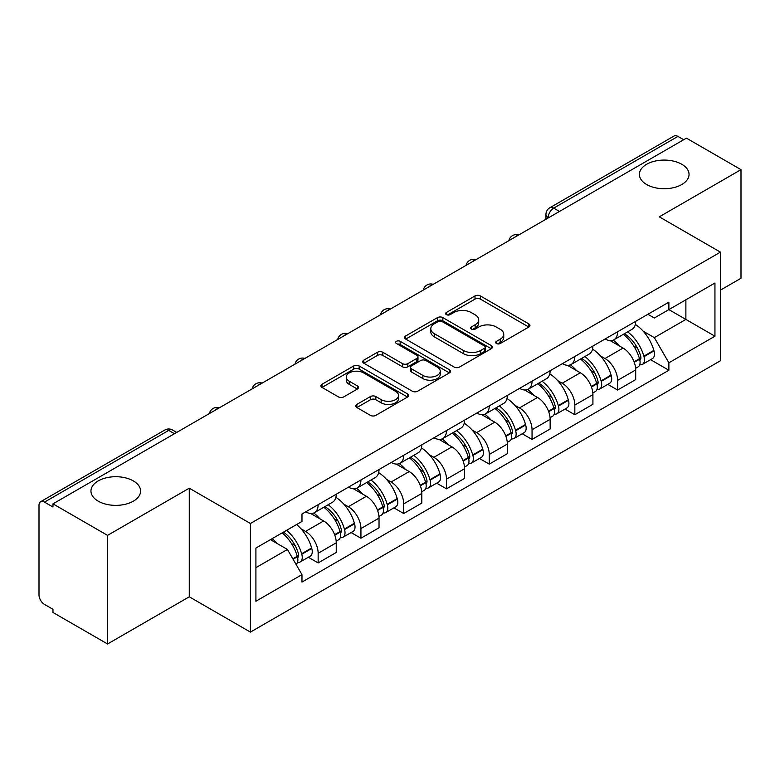 <?xml version="1.0" encoding="UTF-8"?>
<svg xmlns="http://www.w3.org/2000/svg" width="780" height="780" viewBox="0 0 780 780"><rect width="100%" height="100%" fill="white"/><g stroke="black" fill="none" stroke-linecap="round" stroke-linejoin="round"><path stroke-width="1.17" d="M496.47 343.531A2.662 1.54 0 0 0 500.243 343.531L528.84 327.025A3.802 2.194 0 0 0 529.951 325.465A3.802 2.194 0 0 0 528.84 323.915L480.392 295.942A3.802 2.194 0 0 0 475.01 295.942L446.413 312.448A2.662 1.54 0 0 0 445.633 313.54A2.662 1.54 0 0 0 446.413 314.632A2.662 1.54 0 0 0 450.177 314.632L453.882 312.488A12.178 7.03 0 0 1 471.101 312.488L475.147 314.827A12.178 7.03 0 0 1 478.715 319.8A12.178 7.03 0 0 1 475.147 324.773L471.442 326.908A2.662 1.54 0 0 0 470.662 327.99A2.662 1.54 0 0 0 471.442 329.082A2.662 1.54 0 0 0 475.205 329.082L478.91 326.947A12.178 7.03 0 0 1 496.139 326.947L500.175 329.277A12.178 7.03 0 0 1 503.743 334.25A12.178 7.03 0 0 1 500.175 339.222L496.47 341.357A2.662 1.54 0 0 0 495.69 342.449A2.662 1.54 0 0 0 496.47 343.531L496.47 341.357M133.331 480.909A24.823 14.332 0 0 0 106.285 477.799A24.823 14.332 0 0 0 90.958 491.039A24.823 14.332 0 0 0 98.231 501.169A24.823 14.332 0 0 0 125.278 504.28A24.823 14.332 0 0 0 140.605 491.039A24.823 14.332 0 0 0 133.331 480.909M681.769 164.268A24.823 14.332 0 0 0 654.722 161.168A24.823 14.332 0 0 0 639.395 174.398A24.823 14.332 0 0 0 646.669 184.538A24.823 14.332 0 0 0 673.715 187.639A24.823 14.332 0 0 0 689.042 174.398A24.823 14.332 0 0 0 681.769 164.268M356.84 404.41A3.802 2.194 0 0 0 355.729 405.961A3.802 2.194 0 0 0 356.84 407.521L370.441 415.369A3.802 2.194 0 0 0 375.823 415.369L407.579 397.03A3.802 2.194 0 0 0 408.7 395.479A3.802 2.194 0 0 0 407.579 393.919L359.131 365.947A3.802 2.194 0 0 0 353.75 365.947L321.984 384.286A3.802 2.194 0 0 0 320.873 385.837A3.802 2.194 0 0 0 321.984 387.397L338.403 396.874A3.802 2.194 0 0 0 343.795 396.874L357.386 389.025A3.802 2.194 0 0 0 358.498 387.475A3.802 2.194 0 0 0 357.386 385.915L349.245 381.215A10.179 5.879 0 0 1 346.261 377.062A10.179 5.879 0 0 1 352.54 371.631A10.179 5.879 0 0 1 363.646 372.908L395.538 391.316A10.179 5.879 0 0 1 398.522 395.479A10.179 5.879 0 0 1 392.233 400.91A10.179 5.879 0 0 1 381.137 399.633L375.823 396.562A3.802 2.194 0 0 0 370.441 396.562L356.84 404.41L356.84 407.521M250.419 523.497L189.277 488.192L107.552 535.373L52.982 503.86L686.429 138.148L741 169.65L659.285 216.83L720.437 252.135L250.419 523.497L250.419 632.102L720.437 360.75L720.437 252.135M454.145 367.039A3.802 2.194 0 0 0 459.527 367.039L491.293 348.699A3.802 2.194 0 0 0 492.404 347.149A3.802 2.194 0 0 0 491.293 345.589L442.845 317.616A3.802 2.194 0 0 0 437.463 317.616L405.697 335.956A3.802 2.194 0 0 0 404.586 337.516A3.802 2.194 0 0 0 405.697 339.066L454.145 367.039M397.478 344.107A2.662 1.54 0 0 1 400.179 344.487L400.179 341.318L449.436 369.759A3.802 2.194 0 0 1 450.557 371.309A3.802 2.194 0 0 1 449.436 372.869L417.68 391.199A3.802 2.194 0 0 1 412.288 391.199L363.841 363.226L363.841 360.126A3.802 2.194 0 0 0 362.729 361.676A3.802 2.194 0 0 0 363.841 363.226M363.841 360.126L377.432 352.277A3.802 2.194 0 0 1 382.824 352.277L402.47 363.616A3.802 2.194 0 0 0 407.852 363.616L416.871 358.41A3.802 2.194 0 0 0 417.982 356.86A3.802 2.194 0 0 0 416.871 355.31L396.415 343.493A2.662 1.54 0 0 1 395.635 342.41A2.662 1.54 0 0 1 397.273 340.987A2.662 1.54 0 0 1 400.179 341.318M107.552 535.373L107.552 643.978L52.982 612.475L52.982 609.307L44.489 604.402M720.437 290.131L741 278.265L741 169.65M107.552 643.978L189.277 596.798L250.419 632.102M44.479 502.125A7.751 4.475 -120 0 0 40.609 501.735A7.751 4.475 -120 0 0 39 505.294L39 594.896A7.751 4.475 -120 0 0 44.479 604.402M52.982 503.86L52.982 507.029L44.489 502.125L168.704 430.404L174.466 433.729M559.465 211.448L553.712 208.124A7.751 4.475 60 0 0 549.832 207.743L674.057 136.022A7.751 4.475 60 0 1 677.927 136.403L553.712 208.124A7.751 4.475 120 0 0 548.223 217.62L548.223 217.942M683.69 139.727L677.927 136.403M617.604 331.773A17.843 10.296 60 0 1 613.909 339.778L632.005 329.335A17.843 10.296 -120 0 0 635.7 321.321M600.425 355.894L604.987 358.527A17.843 10.296 60 0 1 617.604 380.377L635.7 369.925A17.843 10.296 -120 0 0 623.083 348.075L610.135 340.597M635.7 369.925L635.7 379.587L617.604 390.039L607.786 384.365M613.909 339.778A17.843 10.296 60 0 1 605.124 338.978M617.604 380.377L617.604 390.039M574.821 356.47A17.843 10.296 60 0 1 571.126 364.474L589.231 354.032A17.843 10.296 -120 0 0 592.917 346.018M565.012 409.061L574.821 414.736L592.917 404.284L592.917 394.622A17.843 10.296 -120 0 0 580.31 372.781L567.352 365.293M571.126 364.474A17.843 10.296 60 0 1 562.351 363.675M557.642 380.591L562.204 383.224A17.843 10.296 60 0 1 574.821 405.073L574.821 414.736M532.048 381.166A17.843 10.296 60 0 1 528.352 389.171L546.448 378.729A17.843 10.296 -120 0 0 550.144 370.715M522.23 433.768L532.048 439.433L550.144 428.981L550.144 419.318A17.843 10.296 -120 0 0 537.527 397.478L524.579 390M528.352 389.171A17.843 10.296 60 0 1 519.568 388.372M514.868 405.288L519.431 407.921A17.843 10.296 60 0 1 532.048 429.77L532.048 439.433M489.265 405.863A17.843 10.296 60 0 1 485.569 413.878L503.675 403.426A17.843 10.296 -120 0 0 507.361 395.421M479.456 458.465L489.265 464.129L507.361 453.677L507.361 444.025A17.843 10.296 -120 0 0 494.754 422.175L481.796 414.697M485.569 413.878A17.843 10.296 60 0 1 476.794 413.069M476.658 432.617A17.843 10.296 60 0 1 489.265 454.467L489.265 464.129M472.085 429.985L476.648 432.617L494.754 422.175M446.491 430.56A17.843 10.296 60 0 1 442.796 438.575L460.892 428.123A17.843 10.296 -120 0 0 464.587 420.118M436.673 483.161L446.491 488.826L464.587 478.374L464.587 468.721A17.843 10.296 -120 0 0 451.971 446.872L439.023 439.394M442.796 438.575A17.843 10.296 60 0 1 434.011 437.765M429.312 454.681L433.875 457.324A17.843 10.296 60 0 1 446.491 479.164L446.491 488.826M403.709 455.257A17.843 10.296 60 0 1 400.013 463.271L418.119 452.819A17.843 10.296 -120 0 0 421.805 444.815M393.9 507.858L403.709 513.523L421.805 503.071L421.805 493.418A17.843 10.296 -120 0 0 409.198 471.569L396.24 464.09M400.013 463.271A17.843 10.296 60 0 1 391.238 462.462M386.529 479.378L391.092 482.02A17.843 10.296 60 0 1 403.709 503.86L403.709 513.523M360.935 479.963A17.843 10.296 60 0 1 357.24 487.968L375.336 477.516A17.843 10.296 -120 0 0 379.031 469.511M351.117 532.555L360.935 538.219L379.031 527.767L379.031 518.115A17.843 10.296 -120 0 0 366.415 496.265L353.467 488.787M357.24 487.968A17.843 10.296 60 0 1 348.455 487.159M343.756 504.085L348.319 506.717A17.843 10.296 60 0 1 360.935 528.567L360.935 538.219M318.152 504.66A17.843 10.296 60 0 1 314.457 512.665L332.563 502.213A17.843 10.296 -120 0 0 336.248 494.208M336.258 542.812A17.843 10.296 -120 0 0 323.642 520.962L310.684 513.484M336.248 552.474L336.248 542.812L318.152 553.264L318.152 562.916L336.248 552.474M314.457 512.665A17.843 10.296 60 0 1 305.682 511.856M308.344 557.251L318.152 562.916M300.973 528.782L305.546 531.414A17.843 10.296 60 0 1 318.152 553.264M647.907 314.281L654.342 317.996L714.948 283.013L685.883 299.793L685.883 319.42L654.342 337.633L643.198 331.198M255.908 567.664L287.44 549.461L301.977 574.636L255.908 601.234L255.908 548.038L301.977 521.44L301.977 514L668.879 302.162L668.879 309.611L714.948 336.209L668.879 362.807L654.342 337.633M714.948 283.013L714.948 336.209M301.977 574.636L301.977 582.075L668.879 370.247L668.879 362.807M189.277 488.192L189.277 596.798M287.44 549.461L270.436 539.643M650.569 359.668L668.879 370.247M497.543 343.912L500.175 342.391A12.178 7.03 0 0 0 503.743 337.418L503.743 334.25M478.715 319.8L478.715 322.959A12.178 7.03 0 0 1 475.147 327.931L472.505 329.452M528.791 327.054L480.392 299.11A3.802 2.194 0 0 0 475.01 299.11L447.476 315.003M491.244 348.728L442.845 320.785A3.802 2.194 0 0 0 437.463 320.785L405.746 339.095M484.565 348.231A2.662 1.54 0 0 0 485.345 347.149A2.662 1.54 0 0 0 484.565 346.057L442.036 321.506A2.662 1.54 0 0 0 438.262 321.506L434.363 323.758A12.178 7.03 0 0 0 430.794 328.731A12.178 7.03 0 0 0 434.363 333.703L463.437 350.483A12.178 7.03 0 0 0 480.665 350.483L484.565 348.231L484.565 351.4A2.662 1.54 0 0 0 485.345 350.317L485.345 347.149M430.794 328.731L430.794 331.9A12.178 7.03 0 0 0 434.363 336.872L434.363 333.703M484.565 351.4L480.665 353.652A12.178 7.03 0 0 1 463.437 353.652L434.363 336.872M363.889 363.256L377.432 355.436L377.432 352.277M417.982 356.86L417.982 360.029A3.802 2.194 0 0 1 416.871 361.579L407.852 366.785A3.802 2.194 0 0 1 402.47 366.785L382.824 355.436A3.802 2.194 0 0 0 377.432 355.436M400.179 344.487L449.387 372.898M422.857 375.394A10.179 5.879 0 0 0 433.953 376.662A10.179 5.879 0 0 0 440.242 371.231A10.179 5.879 0 0 0 437.258 367.078L426.017 360.584A3.802 2.194 0 0 0 420.635 360.584L411.616 365.791A3.802 2.194 0 0 0 410.504 367.351A3.802 2.194 0 0 0 411.616 368.901L422.857 375.394L422.857 378.553A10.179 5.879 0 0 0 433.953 379.831A10.179 5.879 0 0 0 440.242 374.4L440.242 371.231M410.504 367.351L410.504 370.519A3.802 2.194 0 0 0 411.616 372.07L411.616 368.901M422.857 378.553L411.616 372.07M398.522 395.479L398.522 398.639A10.179 5.879 0 0 1 392.233 404.069A10.179 5.879 0 0 1 381.137 402.802L375.823 399.731A3.802 2.194 0 0 0 370.441 399.731L356.899 407.55M346.261 377.062L346.261 380.231A10.179 5.879 0 0 0 349.245 384.384L349.245 381.215M357.337 389.054L349.245 384.384M407.531 397.059L359.131 369.115A3.802 2.194 0 0 0 353.75 369.115L322.043 387.426M624.332 333.762A24.433 14.108 60 0 1 624.458 333.83A24.433 14.108 60 0 1 640.536 355.758L640.673 356.265A4.748 2.74 60 0 1 639.922 359.99A4.748 2.74 60 0 1 639.815 360.048M623.269 334.376A29.474 17.014 60 0 1 639.463 358.693L639.61 359.2A9.789 5.655 60 0 1 638.059 366.892L635.622 368.296M639.736 364.728A9.789 5.655 -120 0 0 642.447 364.357A9.789 5.655 -120 0 0 643.997 356.665L643.851 356.158A29.474 17.014 -120 0 0 627.656 331.841M635.329 324.451A29.474 17.014 60 0 1 653.855 350.386L654.001 350.893A9.789 5.655 60 0 1 652.46 358.576L642.447 364.357M613.216 340.119A29.474 17.014 60 0 1 619.369 345.93M633.701 345.969L637.455 348.143M581.558 358.459A24.433 14.108 60 0 1 581.675 358.527A24.433 14.108 60 0 1 597.753 380.455L597.899 380.962A4.748 2.74 60 0 1 597.149 384.686A4.748 2.74 60 0 1 597.041 384.745M580.486 359.073A29.474 17.014 60 0 1 596.681 383.389L596.827 383.897A9.789 5.655 60 0 1 595.276 391.589L592.849 392.993M596.953 389.425A9.789 5.655 -120 0 0 599.664 389.054A9.789 5.655 -120 0 0 601.214 381.361L601.068 380.864A29.474 17.014 -120 0 0 584.873 356.538M592.556 349.157A29.474 17.014 60 0 1 611.081 375.082L611.227 375.59A9.789 5.655 60 0 1 609.677 383.273L599.664 389.054M570.433 364.816A29.474 17.014 60 0 1 576.586 370.627M590.918 370.675L594.682 372.84M538.775 383.156A24.433 14.108 60 0 1 538.902 383.224A24.433 14.108 60 0 1 554.98 405.151L555.116 405.659A4.748 2.74 60 0 1 554.365 409.383A4.748 2.74 60 0 1 554.258 409.441M537.712 383.77A29.474 17.014 60 0 1 553.907 408.086L554.053 408.593A9.789 5.655 60 0 1 552.503 416.286L550.066 417.69M554.18 414.122A9.789 5.655 -120 0 0 556.891 413.751A9.789 5.655 -120 0 0 558.441 406.068L558.295 405.561A29.474 17.014 -120 0 0 542.1 381.235M549.773 373.854A29.474 17.014 60 0 1 568.298 399.779L568.444 400.286A9.789 5.655 60 0 1 566.904 407.969L556.891 413.751M527.66 389.522A29.474 17.014 60 0 1 533.812 395.323M548.145 395.372L551.899 397.537M496.002 407.852A24.433 14.108 60 0 1 496.119 407.921A24.433 14.108 60 0 1 512.197 429.848L512.343 430.355A4.748 2.74 60 0 1 511.592 434.08A4.748 2.74 60 0 1 511.485 434.138M494.93 408.466A29.474 17.014 60 0 1 511.124 432.793L511.27 433.29A9.789 5.655 60 0 1 509.72 440.983L507.292 442.387M511.397 438.818A9.789 5.655 -120 0 0 514.108 438.448A9.789 5.655 -120 0 0 515.658 430.765L515.512 430.258A29.474 17.014 -120 0 0 499.317 405.941M507 398.551A29.474 17.014 60 0 1 525.525 424.476L525.671 424.983A9.789 5.655 60 0 1 524.121 432.676L514.108 438.448M484.877 414.219A29.474 17.014 60 0 1 491.029 420.03M505.362 420.069L509.125 422.233M453.219 432.549A24.433 14.108 60 0 1 453.346 432.617A24.433 14.108 60 0 1 469.423 454.545L469.56 455.052A4.748 2.74 60 0 1 468.809 458.786A4.748 2.74 60 0 1 468.702 458.835M452.156 433.163A29.474 17.014 60 0 1 468.351 457.49L468.497 457.997A9.789 5.655 60 0 1 466.947 465.68L464.51 467.084M468.624 463.515A9.789 5.655 -120 0 0 471.334 463.144A9.789 5.655 -120 0 0 472.885 455.462L472.738 454.954A29.474 17.014 -120 0 0 456.544 430.638M464.217 423.248A29.474 17.014 60 0 1 482.742 449.173L482.888 449.68A9.789 5.655 60 0 1 481.348 457.373L471.334 463.144M442.104 438.916A29.474 17.014 60 0 1 448.256 444.727M462.589 444.766L466.342 446.93M410.446 457.246A24.433 14.108 60 0 1 410.563 457.324A24.433 14.108 60 0 1 426.64 479.242L426.787 479.749A4.748 2.74 60 0 1 426.036 483.483A4.748 2.74 60 0 1 425.929 483.532M409.373 457.87A29.474 17.014 60 0 1 425.568 482.186L425.714 482.693A9.789 5.655 60 0 1 424.164 490.376L421.736 491.78M425.841 488.212A9.789 5.655 -120 0 0 428.552 487.841A9.789 5.655 -120 0 0 430.102 480.158L429.956 479.651A29.474 17.014 -120 0 0 413.761 455.335M421.444 447.944A29.474 17.014 60 0 1 439.969 473.869L440.115 474.377A9.789 5.655 60 0 1 438.565 482.069L428.552 487.841M399.321 463.613A29.474 17.014 60 0 1 405.473 469.423M419.806 469.462L423.569 471.627M367.663 481.942A24.433 14.108 60 0 1 367.79 482.02A24.433 14.108 60 0 1 383.867 503.938L384.004 504.445A4.748 2.74 60 0 1 383.253 508.18A4.748 2.74 60 0 1 383.146 508.238M366.6 482.566A29.474 17.014 60 0 1 382.795 506.883L382.941 507.39A9.789 5.655 60 0 1 381.391 515.073L378.953 516.487M383.068 512.908A9.789 5.655 -120 0 0 385.778 512.548A9.789 5.655 -120 0 0 387.328 504.855L387.182 504.348A29.474 17.014 -120 0 0 370.988 480.031M378.661 472.641A29.474 17.014 60 0 1 397.186 498.566L397.332 499.073A9.789 5.655 60 0 1 395.791 506.766L385.778 512.548M356.548 488.309A29.474 17.014 60 0 1 362.7 494.12M377.032 494.159L380.786 496.334M324.889 506.649A24.433 14.108 60 0 1 325.006 506.717A24.433 14.108 60 0 1 341.084 528.635L341.231 529.142A4.748 2.74 60 0 1 340.48 532.876A4.748 2.74 60 0 1 340.373 532.935M323.817 507.263A29.474 17.014 60 0 1 340.012 531.58L340.158 532.087A9.789 5.655 60 0 1 338.608 539.77L336.18 541.183M340.285 537.605A9.789 5.655 -120 0 0 342.995 537.245A9.789 5.655 -120 0 0 344.546 529.552L344.399 529.045A29.474 17.014 -120 0 0 328.204 504.728M335.887 497.338A29.474 17.014 60 0 1 354.412 523.263L354.559 523.77A9.789 5.655 60 0 1 353.008 531.463L342.995 537.245M313.765 513.006A29.474 17.014 60 0 1 319.917 518.817M334.25 518.856L338.013 521.03M283.423 532.145A24.433 14.108 60 0 1 298.311 553.332L298.447 553.839A4.748 2.74 60 0 1 297.697 557.573A4.748 2.74 60 0 1 297.59 557.632M282.185 532.867A29.474 17.014 60 0 1 297.238 556.276L297.385 556.783A9.789 5.655 60 0 1 296.039 564.35M297.511 562.302A9.789 5.655 -120 0 0 300.222 561.941A9.789 5.655 -120 0 0 301.772 554.249L301.626 553.742A29.474 17.014 -120 0 0 286.572 530.332M296.585 524.55A29.474 17.014 60 0 1 311.63 547.969L311.776 548.476A9.789 5.655 60 0 1 310.235 556.159L300.222 561.941M272.181 538.639A29.474 17.014 60 0 1 277.144 543.514M291.476 543.553L295.23 545.727M548.496 217.786L548.223 217.62A7.751 4.475 0 0 1 545.951 214.461L545.951 219.248M360.935 528.567L379.031 518.115M403.709 503.86L421.805 493.418M446.491 479.164L464.587 468.721M489.265 454.467L507.361 444.025M532.048 429.77L550.144 419.318M574.821 405.073L592.917 394.622M305.546 531.414L323.642 520.962M348.319 506.717L366.415 496.265M391.092 482.02L409.198 471.569M433.875 457.324L451.971 446.872M519.431 407.921L537.527 397.478M562.204 383.224L580.31 372.781M604.987 358.527L623.083 348.075M518.125 235.316A7.751 4.475 120 0 0 514.702 237.296M475.351 260.013A7.751 4.475 120 0 0 471.919 261.992M432.569 284.71A7.751 4.475 120 0 0 429.146 286.689M389.795 309.406A7.751 4.475 120 0 0 386.363 311.386M347.012 334.103A7.751 4.475 120 0 0 343.59 336.082M304.239 358.81A7.751 4.475 120 0 0 300.807 360.779M261.456 383.506A7.751 4.475 120 0 0 258.034 385.476M218.683 408.203A7.751 4.475 120 0 0 215.251 410.183M176.738 432.422L172.585 430.024A7.751 4.475 120 0 0 168.704 430.404A7.751 4.475 60 0 0 164.824 430.024L40.609 501.735M500.175 342.391L500.175 339.222M471.442 329.082L471.442 326.908M475.147 327.931L475.147 324.773M446.413 314.632L446.413 312.448M475.01 299.11L475.01 295.942M480.392 299.11L480.392 295.942M528.84 327.025L528.84 323.915M405.697 339.066L405.697 335.956M437.463 320.785L437.463 317.616M442.845 320.785L442.845 317.616M491.293 348.699L491.293 345.589M463.437 353.652L463.437 350.483M480.665 353.652L480.665 350.483M382.824 355.436L382.824 352.277M402.47 366.785L402.47 363.616M407.852 366.785L407.852 363.616M416.871 361.579L416.871 358.41M449.436 372.869L449.436 369.759M370.441 399.731L370.441 396.562M375.823 399.731L375.823 396.562M381.137 402.802L381.137 399.633M357.386 389.025L357.386 385.915M321.984 387.397L321.984 384.286M353.75 369.115L353.75 365.947M359.131 369.115L359.131 365.947M407.579 397.03L407.579 393.919M634.247 362.3L639.61 359.2M643.997 356.665L654.001 350.893M643.851 356.158L653.855 350.386M639.454 358.654L640.907 357.815M634.062 361.813L639.463 358.693M591.464 386.997L596.827 383.897M601.214 381.361L611.227 375.59M601.068 380.864L611.081 375.082M596.671 383.36L598.133 382.512M591.289 386.51L596.681 383.389M548.691 411.694L554.053 408.593M558.441 406.068L568.444 400.286M558.295 405.561L568.298 399.779M553.898 408.057L555.35 407.209M548.506 411.206L553.907 408.086M505.908 436.39L511.27 433.29M515.658 430.765L525.671 424.983M515.512 430.258L525.525 424.476M511.115 432.754L512.577 431.906M505.733 435.903L511.124 432.793M463.135 461.087L468.497 457.997M472.885 455.462L482.888 449.68M472.738 454.954L482.742 449.173M462.95 460.6L469.794 456.612M420.352 485.784L425.714 482.693M430.102 480.158L440.115 474.377M429.956 479.651L439.969 473.869M425.558 482.147L427.021 481.309M420.176 485.296L425.568 482.186M377.578 510.481L382.941 507.39M387.328 504.855L397.332 499.073M387.182 504.348L397.186 498.566M382.785 506.844L384.238 506.005M377.393 509.993L382.795 506.883M334.796 535.178L340.158 532.087M344.546 529.552L354.559 523.77M344.399 529.045L354.412 523.263M340.002 531.541L341.465 530.702M334.62 534.7L340.012 531.58M293.095 559.26L297.385 556.783M301.772 554.249L311.776 548.476M301.626 553.742L311.63 547.969M297.229 556.237L298.681 555.399M292.841 558.812L297.238 556.276M518.788 234.936A7.751 7.751 0 0 0 508.833 240.679M476.005 259.633A7.751 7.751 0 0 0 466.06 265.375M433.231 284.329A7.751 7.751 0 0 0 423.277 290.082M390.448 309.026A7.751 7.751 0 0 0 380.503 314.779M347.675 333.723A7.751 7.751 0 0 0 337.721 339.476M304.892 358.43A7.751 7.751 0 0 0 294.947 364.172M262.119 383.126A7.751 7.751 0 0 0 252.164 388.869M219.336 407.823A7.751 7.751 0 0 0 209.391 413.566M172.585 430.024A7.751 7.751 0 0 0 164.824 430.024M549.832 207.743A7.751 7.751 0 0 0 545.951 214.461"/></g></svg>
